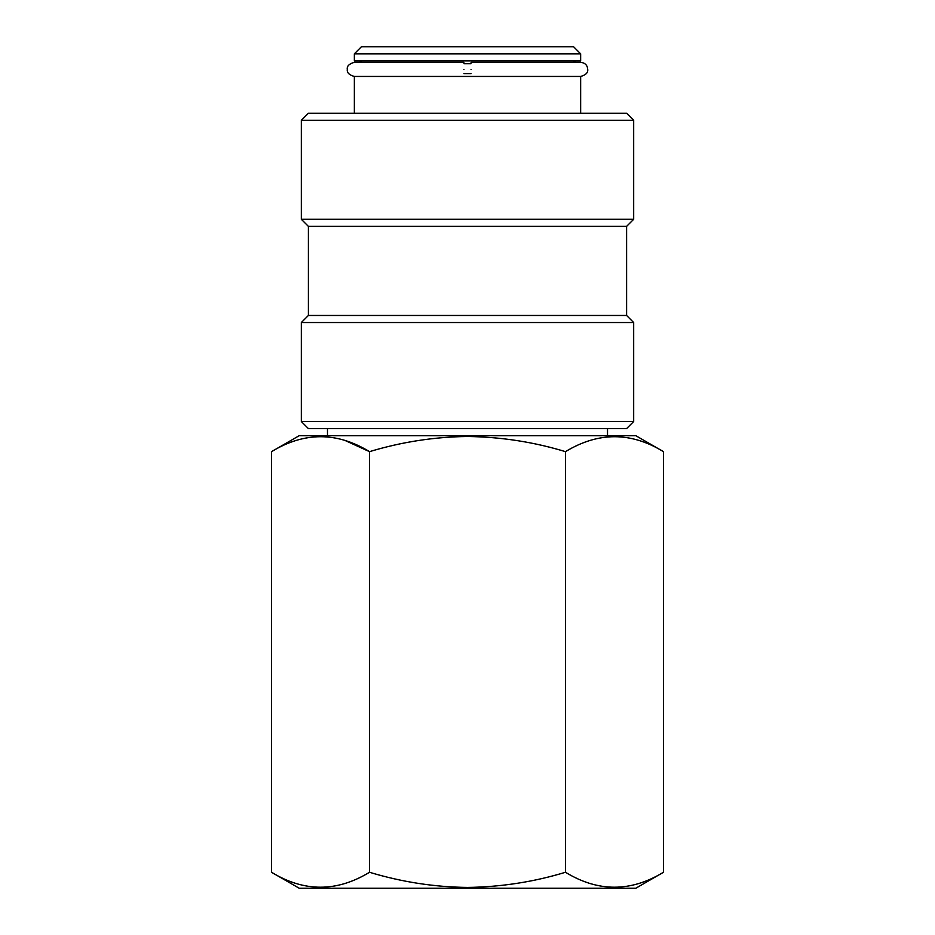 <?xml version="1.0" encoding="UTF-8"?>
<svg xmlns="http://www.w3.org/2000/svg" width="935" height="935" viewBox="0 0 935 935"><rect width="100%" height="100%" fill="white"/><g stroke="black" fill="none" stroke-linecap="round" stroke-linejoin="round"><path stroke-width="1.4" d="M471.041 69.377C471.041 60.261 471.041 60.261 471.041 69.377C471.041 78.505 471.041 78.505 471.041 69.377M463.959 69.377C463.959 60.261 463.959 60.261 463.959 69.377C463.959 78.493 463.959 78.493 463.959 69.377M663.464 872.273L635.8 888.25L299.2 888.25L271.536 872.273C304.109 892.189 336.775 892.189 369.512 872.273C401.653 881.997 434.319 887.058 467.5 887.432C501.09 886.988 533.756 881.939 565.488 872.273C598.061 892.189 630.728 892.189 663.464 872.273L663.464 451.652C630.891 431.736 598.225 431.736 565.488 451.652C533.756 441.986 501.09 436.937 467.5 436.493C434.319 436.879 401.653 441.928 369.512 451.652C336.939 431.736 304.272 431.736 271.536 451.652L271.536 872.273M663.464 451.652L635.8 435.675L299.2 435.675L271.536 451.652M626.602 428.604L308.398 428.604L301.327 421.533L633.673 421.533L626.602 428.604M626.602 226.363L633.673 219.293L301.327 219.293L308.398 226.363L626.602 226.363L626.602 315.469L633.673 322.54L301.327 322.54L301.327 421.533M626.602 315.469L308.398 315.469L301.327 322.54M301.327 120.288L308.398 113.217L626.602 113.217L633.673 120.288L301.327 120.288L301.327 219.293M471.041 62.306L580.647 62.306C585.018 62.809 587.379 65.158 587.718 69.377C588.173 72.673 585.813 75.022 580.647 76.448L354.353 76.448L354.353 113.217M580.647 53.821L573.576 46.75L361.424 46.75L354.353 53.821L354.353 60.892L580.647 60.892L580.647 53.821L354.353 53.821M345.26 440.572L369.512 451.652L369.512 872.273M565.488 451.652L565.488 872.273M471.041 63.72L463.959 63.72M471.041 73.62L463.959 73.62M463.959 76.448L354.353 76.448C349.187 75.022 346.827 72.673 347.282 69.377C346.756 66.175 349.117 63.825 354.353 62.306L463.959 62.306M359.309 60.892L361.751 62.306L354.353 62.306M471.041 76.448L580.647 76.448L580.647 113.217M607.516 428.604L607.516 435.675M633.673 322.54L633.673 421.533M633.673 120.288L633.673 219.293M573.249 62.306L575.691 60.892M308.398 226.363L308.398 315.469M327.484 428.604L327.484 435.675"/></g></svg>
